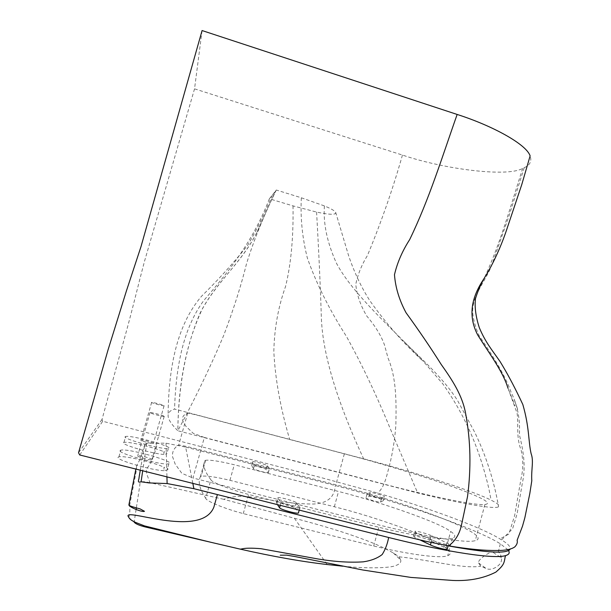 <?xml version="1.0" encoding="UTF-8"?>
<svg xmlns="http://www.w3.org/2000/svg" width="611" height="611" viewBox="0 0 611 611"><rect width="100%" height="100%" fill="white"/><g stroke="black" fill="none" stroke-linecap="round" stroke-linejoin="round"><path stroke-width="0.46" stroke-dasharray="3.06 2.29" d="M164.39 416.404L164.168 416.488C161.984 416.687 147.388 412.517 150.031 412.517C151.94 412.341 164.649 415.816 164.39 416.404M152.147 459.587C152.506 458.662 139.766 455.187 137.75 455.73C135 456.104 149.603 460.373 151.91 459.755L152.147 459.587M164.206 405.757L164.061 405.811C162.419 405.971 149.573 402.344 151.643 402.359C153.101 402.221 164.443 405.314 164.206 405.757M153.529 443.41C153.842 442.7 142.478 439.615 140.935 440.042C138.781 440.317 151.635 443.991 153.369 443.517L153.529 443.41M256.994 232.157L275.485 191.067L256.979 232.172C242.33 261.814 218.707 279.701 202.569 308.418C186.5 342.244 178.259 383.021 177.839 430.763L177.839 430.763C171.347 424.301 168.101 419.261 168.094 415.648C168.063 412.578 170.217 410.386 174.555 409.072L363.621 458.815C414.617 472.166 472.616 490.686 491.091 500.157C497.423 503.235 499.913 505.412 498.568 506.695C495.987 509.681 460.572 503.632 417.657 492.985L177.839 430.763C196.154 396.508 211.536 364.484 223.993 334.683C233.7 308.922 241.208 285.268 246.516 263.731C253.519 241.032 263.456 216.462 276.309 190.021L269.359 198.789L293.02 205.884L316.582 212.07C330.085 214.919 336.44 214.988 335.645 212.269C334.5 210.635 330.757 208.519 324.41 205.915L301.33 197.773L276.309 190.021M204.349 437.453L371.32 480.773C427.013 495.727 475.144 505.847 484.905 504.465C503.601 502.387 418.428 473.082 344.337 453.851L219.609 421.04C208.282 418.1 194.993 414.365 187.722 413.097C183.483 414.632 181.803 417.206 182.681 420.803L185.866 426.234L193.091 433.222L204.349 437.453L192.946 478.008L360.559 520.251C416.412 535.068 465.002 543.821 475.259 540.659C494.818 535.419 410.195 503.517 335.867 484.775L210.757 452.591C199.392 449.719 186.088 445.954 178.718 444.999C174.135 447.718 172.081 451.605 172.546 456.677L175.181 464.093L181.803 473.281L192.946 478.008M256.987 232.165L275.485 191.067L256.979 232.172C241.467 263.013 216.485 281.671 200.309 312.702C185.912 346.032 178.42 385.388 177.839 430.763M269.359 198.789C252.511 242.796 226.979 273.575 203.669 300.643C182.498 329.65 175.892 368.288 174.555 409.072M293.02 205.884C293.501 237.435 291.012 264.296 285.566 286.444C278.28 306.722 274.362 328.351 273.827 351.325C275.126 378.56 280.396 407.896 289.645 439.355M316.582 212.07C318.896 253.412 320.47 288.323 321.317 316.811C322.516 356.19 339.006 405.62 363.621 458.815M324.41 205.915C323.127 223.557 327.16 242.674 336.493 263.272C349.752 288.438 378.346 315.887 404.085 341.625L423.591 361.628L442.899 383.991C468.286 420.085 480.674 454.24 488.831 488.472L491.091 500.157M301.33 197.773C300.291 217.928 302.308 238.046 307.379 258.117C316.361 283.58 329.428 309.762 346.574 336.661C361.949 364.561 376.399 394.989 389.94 427.937L417.657 492.985M79.72 454.974L102.701 421.269L320.202 477.344L377.598 493.054C427.379 507.565 482.094 527.568 499.951 538.917L501.578 539.918C507.924 543.752 510.788 546.837 510.154 549.182M202.081 30.55L194.542 88.839L402.443 155.064C445.045 169.507 507.924 177.289 522.695 168.361L524.223 167.666C529.981 165.237 531.952 161.312 530.119 155.904M402.443 155.064C392.965 188.608 381.287 222.114 367.402 255.589C361.643 264.899 357.763 274.507 355.762 284.421C356.893 295.021 360.559 305.553 366.76 316.024C375.345 326.129 381.249 335.783 384.487 344.986L388.107 358.267C396.455 377.881 396.394 401.946 395.844 425.562C394.836 439.233 392.682 452.682 389.367 465.918C386.664 475.564 384.678 487.219 377.598 493.054M194.542 88.839L144.631 260.859C137.597 287.01 131.884 312.274 122.46 345.391L102.014 419.436L102.701 421.269M522.695 168.361C510.819 205.212 500.898 242.315 484.149 278.395M507.985 388.206L517.105 413.219C518.747 424.614 515.883 436.705 521.099 450.002C523.337 459.778 523.337 469.248 521.084 478.405L514.645 515.569L508.879 534.06L499.951 538.917M524.223 167.666L508.848 216.424L491.855 264.907C485.753 281.312 470.989 296.472 472.83 314.085C473.746 321.233 475.809 328.359 479.016 335.462C492.932 356.297 504.976 374.78 511.239 392.583C517.586 405.368 520.297 419.429 519.373 434.772C523.459 450.887 525.972 467.132 522.458 482.461L517.158 513.507L512.614 528.683L501.578 539.918M277.447 504.633L276.646 502.647C279.013 501.906 293.685 506.038 294.945 507.672L298.573 512.484M277.784 498.11L278.02 497.698C280.365 497.01 295.037 501.142 296.304 502.723L300.062 507.512L299.818 507.97C297.351 508.726 281.763 504.274 280.976 502.708L277.784 498.11L276.409 503.074M296.304 502.723L294.945 507.672M431.206 535.595C427.211 533.655 416.251 530.722 414.861 531.303L416.03 532.54L431.771 540.009C435.864 542.018 447.153 545.043 448.459 544.416C449.024 544.18 448.512 543.698 446.924 542.958L431.206 535.595L429.923 540.391L447.267 548.884M416.03 532.54L414.732 537.382L413.563 536.107C414.961 535.488 425.928 538.413 429.923 540.391M420.368 540.101L414.732 537.382M383.433 500.569L380.538 502.112C378.98 502.662 364.652 498.385 366.012 497.797L369.22 496.346C370.732 495.811 384.869 500.027 383.433 500.569L384.472 496.751L381.692 498.171L380.638 502.074M381.692 498.171L381.6 498.202C380.05 498.721 365.722 494.459 367.074 493.909L370.258 492.535C371.763 492.038 385.892 496.239 384.472 496.751M367.074 493.909L366.012 497.797M253.473 468.652L251.686 465.582C253.229 465.108 265.609 468.538 266.144 469.523L268.26 472.708C266.679 473.22 253.794 469.63 253.473 468.652L254.573 464.696C254.902 465.643 267.786 469.233 269.359 468.752L268.405 472.517M269.504 468.568L267.221 465.666C266.671 464.704 254.298 461.274 252.763 461.725L254.573 464.696M166.75 470.004L167.147 469.867C168.415 469.363 168.262 468.736 166.696 467.973L163.962 467.186L163.985 470.669L166.75 470.004L166.94 476.878M140.293 470.187L144.799 444.319L146.762 443.166L166.016 443.189L185.637 447.076L192.832 483.385M166.016 443.189L166.268 452.354L163.847 451.72L163.87 454.439L166.826 453.782L166.268 452.354M166.314 453.935L166.696 467.973M210.917 479.757C204.616 471.547 202.585 465.223 204.815 460.786L205.647 460.266C210.253 459.739 219.792 461.244 234.273 464.757L338.532 491.465C381.562 502.311 439.515 522.596 450.628 531.448C455.516 534.694 456.104 536.962 452.384 538.253C445.22 540.727 412.555 535.633 378.797 527.255L248.601 494.459C230.194 489.64 211.291 482.186 210.917 479.757L205.724 498.286C206.006 501.043 224.84 508.818 243.277 513.599L373.703 545.997C407.529 554.261 440.371 558.821 447.71 555.72C451.514 554.108 451.01 551.55 446.19 548.029C435.276 538.367 377.445 517.471 334.347 506.756L229.935 480.307C215.423 476.847 205.831 475.503 201.149 476.275L200.293 476.901C197.865 482.041 199.675 489.174 205.724 498.286M229.935 480.307L234.273 464.757M334.347 506.756L338.532 491.465M373.703 545.997L378.797 527.255M243.277 513.599L248.601 494.459M146.762 443.166L142.699 470.791M185.637 447.076L335.271 485.539C401.702 502.838 474.449 527.744 500.325 543.782L507.871 549.724M129.601 505.534L135.138 476.893C135.825 472.975 136.2 472.876 136.581 465.941L135.863 469.072M393.316 552.978L400.724 560.05L399.09 556.812L393.316 552.978C377.713 544.195 364.92 539.803 349.515 534.419C333.927 529.157 315.543 523.764 294.365 518.243L223.626 499.286L227.727 498.171C234.433 495.628 246.302 495.811 263.349 498.721C281.236 502.196 297.916 503.968 313.367 504.037C327.374 503.365 334.668 497.201 335.271 485.539M223.626 499.286L149.993 482.698L146.907 474.51C144.471 464.436 149.756 473.601 157.516 442.914M501.272 557.835C500.959 555.032 499.958 553.092 498.271 552.023L492.245 551.832C487.25 553.138 477.183 560.348 478.581 562.968L480.712 566.221L486.226 568.543C492.153 571.514 503.479 564.358 501.272 557.835L492.245 551.832M342.794 566.198C369.128 568.933 390.673 567.81 395.34 565.687C399.495 564.304 401.29 562.426 400.724 560.05M294.365 518.243L327.16 564.526M149.993 482.698C138.689 480.223 140.118 482.827 139.782 485.638L136.329 507.97M136.1 509.467L134.206 521.71M399.09 556.812C432.504 560.34 462.336 569.07 480.712 566.221M131.999 520.549L128.745 517.25M163.87 454.439C153.338 453.973 121.39 444.724 123.384 442.738L123.941 442.402C127.852 441.18 154.583 447.535 163.847 451.72M125.072 436.812L125.622 436.491C131.854 434.925 175.517 447.397 168.331 448.443C163.19 449.986 123.124 439.057 125.072 436.812M163.985 470.669C152.04 470.508 115.708 459.923 118.122 457.334L118.924 456.837C123.957 455.317 153.613 462.275 163.962 467.186M120.039 450.605L120.833 450.147C128.86 448.146 177.816 462.39 168.865 463.787C162.282 465.727 117.702 453.484 120.039 450.605M272.338 195.031C265.029 213.14 256.796 229.912 247.646 245.347C233.035 263.532 217.669 280.487 201.554 296.22C175.945 326.159 168.491 370.129 168.094 415.648M344.337 453.851L335.867 484.775M280.976 502.708L280.25 505.335M300.062 507.512L298.657 512.598M446.924 542.958L445.602 547.868M431.771 540.009L431.122 542.438M370.197 492.558L369.159 496.361M252.633 461.908L251.556 465.781M267.221 465.666L266.144 469.523M200.293 476.901L204.815 460.786M446.19 548.029L450.628 531.448M478.581 562.968L486.226 568.543M498.271 552.023L500.325 543.782M164.168 416.488L151.91 459.755M150.031 412.517L137.75 455.73M164.061 405.811L153.369 443.517M151.643 402.359L140.935 440.042M335.645 212.269L348.69 255.925C354.571 273.132 361.758 288.255 370.251 301.292C386.351 323.845 404.131 343.955 423.591 361.628M404.085 341.625C424.065 361.193 444.502 379.737 457.685 400.763L474.77 432.359C486.073 455.798 494.009 480.574 498.568 506.695M187.722 413.097L178.718 444.999M484.905 504.465L475.259 540.659M508.68 389.864L515.104 405.788M514.241 399.594L517.723 409.5L514.241 399.594M102.014 419.436L78.536 452.766M299.23 510.109L299.818 507.97M276.646 502.647L278.02 497.698M413.563 536.107L414.861 531.303M448.077 545.837L448.459 544.416M369.22 496.346L370.258 492.535M380.538 502.112L381.6 498.202M268.26 472.708L269.359 468.752M251.686 465.582L252.763 461.725M205.647 460.266L201.149 476.275M452.384 538.253L447.71 555.72M128.814 517.38C129.845 513.927 130.112 510.093 129.631 505.877M144.937 444.113L140.102 459.151L136.581 465.941M123.941 442.402L125.622 436.491M168.331 448.443L166.826 453.782M118.924 456.837L120.833 450.147M168.865 463.787L167.147 469.867"/><path stroke-width="0.92" d="M510.154 549.182C507.168 553.986 486.57 552.886 448.382 545.898L425.928 541.323L373.481 528.759L79.72 454.974L78.536 452.766L108.055 349.851L126.477 290.721L141.004 246.607L202.081 30.55L457.15 114.448C442.204 156.737 429.38 198.888 409.675 239.604C402.344 250.984 397.28 262.677 394.477 274.69C395.424 287.514 399.288 300.207 406.071 312.779C419.047 330.643 430.709 347.796 441.058 364.24C451.926 379.568 462.504 395.279 465.727 414.067C468.232 427.761 469.615 441.386 469.882 454.928C470.134 468.981 469.347 482.873 467.522 496.613L461.771 523.665C459.884 533.495 455.5 540.895 448.619 545.875L448.382 545.898M445.961 545.432L448.619 545.875C468.324 549.106 484.34 550.648 496.667 550.503C505.282 550.572 511.315 549.381 514.768 546.929C516.967 544.645 517.746 542.431 517.112 540.277L522.52 526.124L524.864 517.7L529.821 493.467L531.791 480.788C531.096 469.149 533.922 461.221 531.142 453.744C528.309 441.554 529.454 427.28 522.825 404.505C515.936 389.749 509.184 376.827 502.593 365.745L500.065 361.552C492.176 350.156 485.539 342.572 479.299 327.641C475.778 316.742 474.503 307.066 475.465 298.634C478.352 289.423 482.048 281.365 486.539 274.476C495.093 259.767 502.204 243.629 507.878 226.055L521.733 184.69L530.119 155.904C526.468 144.379 492.871 125.866 457.15 114.448M484.149 278.395C472.456 295.732 467.087 314.451 477.68 334.935C489.892 354.426 503.029 371.702 507.985 388.206M298.573 512.484L298.412 513.072C295.923 513.882 280.342 509.421 279.563 507.81L277.447 504.633M447.267 548.884L447.137 549.365C445.816 550.03 434.528 547.005 430.442 544.966L420.368 540.101M166.94 476.878L167.124 483.561L149.008 482.919L141.08 481.796C136.543 483.194 139.163 479.75 139.102 477.26L140.293 470.187M192.832 483.385L193.886 488.685L167.124 483.561M142.699 470.791L141.08 481.796M507.871 549.724C510.208 552.512 509.429 554.483 505.541 555.62C494.589 559.149 448.81 552.634 388.649 537.489L193.886 488.685M135.863 469.072L128.868 505.03M128.898 505.068C128.715 505.587 132.457 506.87 140.11 508.91L144.486 511.3C142.707 512.469 130.319 507.703 129.204 505.389L129.601 505.534M134.145 522.1C135.497 523.887 139.499 525.575 146.151 527.178L240.299 549.152C273.002 556.529 301.956 561.654 327.16 564.526L342.794 566.198M136.329 507.97L136.1 509.467M134.206 521.71L131.999 520.549M240.299 549.152L241.887 548.899C245.439 548.014 251.801 547.945 260.966 548.701L318.583 559.08C335.233 561.792 350.118 562.716 363.247 561.845C371.198 560.669 377.522 558.217 382.203 554.498C385.297 549.617 387.443 543.95 388.649 537.489M128.745 517.25C119.435 505.694 200.79 539.681 213.865 507.161L217.386 494.574M280.25 505.335L279.563 507.81M431.122 542.438L430.442 544.966M298.412 513.072L299.23 510.109M447.137 549.365L448.077 545.837M505.541 555.62L505.053 557.461C504.09 563.602 503.426 565.526 495.895 572.087C483.561 578.388 469.202 581.176 452.827 580.45L410.943 577.426L362.858 570.002L295.304 556.613L286.582 555.139L280.273 555.2M128.806 517.372C129.784 519.442 132.709 521.382 137.567 523.192L144.479 525.888L211.918 542.537"/></g></svg>
